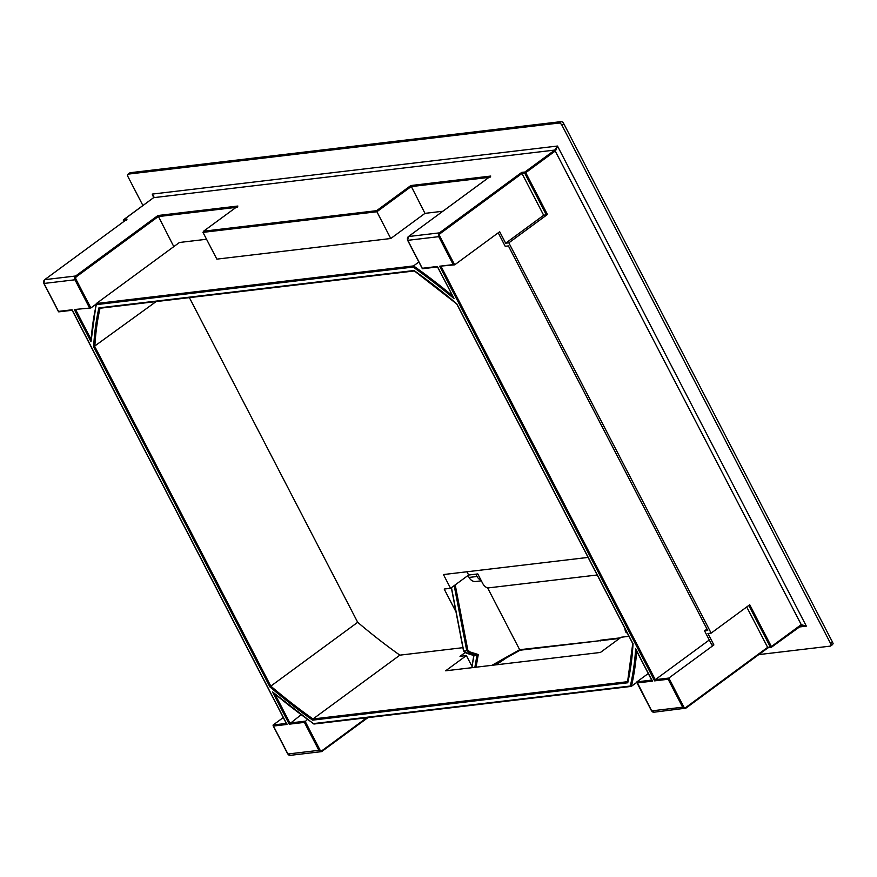 <?xml version="1.0" encoding="UTF-8"?>
<svg xmlns="http://www.w3.org/2000/svg" width="877" height="877" viewBox="0 0 877 877"><rect width="100%" height="100%" fill="white"/><g stroke="black" fill="none" stroke-linecap="round" stroke-linejoin="round"><path stroke-width="1.32" d="M390.758 238.511L376.891 211.752L202.982 232.372L216.849 259.132L390.758 238.511L424.972 213.363L410.831 185.529L490.758 176.058L408.452 236.538L439.399 232.876L521.716 172.385L521.99 173.471L440.254 233.534A1.94 1.579 83.2 0 0 439.783 236.187L454.648 264.843L499.693 231.736L505.645 243.203L543.663 215.271L521.99 173.471L525.751 172.67L547.423 214.47L543.663 215.271M424.972 213.363L442.808 211.247M441.12 266.52L655.272 679.675L654.593 680.87L439.662 266.213L454.648 264.843L453.223 264.602L438.741 236.658L407.783 240.331L422.275 268.274L437.426 266.476L454.133 298.695A420.741 221.245 -126.3 0 0 413.144 267.068L96.349 304.637L96.371 303.519L179.445 242.48L206.555 239.257M126.321 220.379L127.001 219.184L44.683 279.675L75.63 276.003L157.948 215.512L173.799 246.623M418.866 261.993L413.527 265.917L96.371 303.519L96.349 304.637A420.741 221.245 -126.3 0 0 91 341.745L74.304 309.526L90.879 307.97L96.075 304.155M89.454 307.728L74.973 279.785L44.014 283.457L58.507 311.401L72.067 309.789L286.998 724.446L273.438 726.057L287.93 754.001L318.877 750.339L304.396 722.385L289.235 724.183L301.085 714.777M304.396 722.385L307.443 719.447M289.235 724.183L272.539 691.964A420.741 221.245 -126.3 0 0 313.517 723.591L630.311 686.033A420.741 221.245 -126.3 0 0 635.661 648.914L652.367 681.133L637.206 682.931L636.932 681.846L648.267 673.514M498.224 232.822L505.207 246.294L508.397 245.922L707.739 630.475L704.549 630.859L711.981 645.187L713.889 644.957L668.833 678.064L655.272 679.675L709.285 639.991M636.779 682.372L631.429 686.307L630.311 686.033L631.429 686.307A421.574 221.684 53.7 0 0 636.68 651.162M746.711 606.983L767.638 647.358L770.346 647.04L748.794 605.448M100.022 308.233A416.027 218.768 -126.3 0 0 94.826 346.623L270.807 686.132L269.897 686.877L93.642 346.832L156.128 301.578M713.889 644.957L707.947 633.49L711.137 633.117L508.835 242.83L547.423 214.47M711.137 633.117L749.725 604.757L771.398 646.557L801.238 624.632L806.347 626.145L801.326 625.29M472.615 667.616L466.378 655.579L459.997 656.336L465.314 652.433M466.378 655.579L445.659 670.806L600.416 652.455L621.135 637.239L627.526 636.483L628.645 635.65M357.684 622.297L270.807 686.132A416.027 218.768 -126.3 0 0 312.99 718.987L399.868 655.152A416.027 218.768 53.7 0 1 357.684 622.297L189.399 297.643M462.903 647.675L399.868 655.152M129.697 173.383L130.234 172.714L128.338 174.106L559.109 123.032L561.006 121.64L562.727 122.035L563.845 123.843L561.938 125.236A2.774 1.458 -126.3 0 0 559.109 123.032M130.234 172.714L561.006 121.64M142.907 205.492L127.976 176.683A2.774 1.458 -126.3 0 1 127.932 174.26A2.774 1.458 -126.3 0 1 128.338 174.106M832.591 644.562L830.662 645.976A2.774 1.458 -126.3 0 1 830.256 646.13L758.769 654.604M830.662 645.976A2.774 1.458 -126.3 0 0 830.618 643.554L832.514 642.161L833.15 643.729L832.152 644.738M830.618 643.554L561.938 125.236M832.514 642.161L563.845 123.843M286.319 723.415L273.164 724.983L273.438 726.057L273.164 724.983L283.271 717.55M154.056 197.139L152.236 194.091L557.487 146.042L555.601 150.734L525.751 172.67L524.906 172.013L554.746 150.077L557.487 146.042L806.347 626.145L798.991 627.022M153.87 197.248L152.236 194.091L153.65 197.632L123.8 219.568L127.001 219.184L44.464 279.851M153.672 195.9L153.53 197.676L554.746 150.077L801.238 624.632L801.26 625.356L771.486 647.182M508.835 242.83L505.645 243.203M704.549 630.859L707.005 629.05M490.079 177.253L490.473 176.222L408.233 236.724M488.884 177.395L411.105 186.615L376.891 211.752L376.606 210.677L410.831 185.529M202.982 232.372L203.661 231.188L376.606 210.677M157.948 215.512L237.875 206.04L203.376 231.353L237.875 206.04L237.207 207.235M767.638 647.358L685.891 707.421A1.94 1.579 83.2 0 1 683.698 706.73L668.833 678.064L668.164 679.258L654.593 680.87M272.539 691.964L313.736 723.942M313.517 723.591L314.273 723.909M635.661 648.914L636.735 650.438M652.367 681.133L652.082 680.048L652.367 681.133M685.891 707.421L685.781 708.199A2.774 2.258 -96.8 0 1 682.646 707.202L651.688 710.874L636.932 681.846L651.677 680.103M286.998 724.446L286.724 723.372L286.998 724.446M454.133 298.695L437.459 266.827M413.144 267.068L413.527 265.917A421.574 221.684 53.7 0 1 452.488 295.812M91 341.745L96.141 303.87M74.304 309.526L90.879 307.97L76.014 279.314A1.94 1.579 83.2 0 1 76.485 276.661L158.233 216.597L236.001 207.378M93.642 346.832A416.86 219.206 53.7 0 1 98.915 307.882L414.043 270.522A416.86 219.206 53.7 0 1 456.764 303.782L633.03 643.828A416.86 219.206 53.7 0 1 627.746 682.777L312.618 720.149A416.86 219.206 53.7 0 1 269.897 686.877M627.614 681.681L312.99 718.987L312.618 720.149M627.768 681.67L627.746 682.777L627.768 681.67M632.975 643.203L633.03 643.828L632.975 643.203M588.083 557.41L443.444 574.556L450.559 588.292L444.179 589.048L455.985 611.817M466.937 571.771L468.625 575.027L477.79 573.931L482.745 583.49A5.547 2.916 -126.3 0 0 488.412 587.886L597.193 574.994M468.625 575.027L450.559 588.292M505.886 658.21L496.086 664.832M491.964 665.314L519.655 649.704L601.063 640.572M600.515 640.879L600.657 640.177L620.302 637.853M519.655 649.704L487.59 587.842M481.374 580.826L475.74 581.495A8.321 6.786 -96.8 0 1 469.063 577.428L477.044 576.485L475.838 574.161M468.033 575.455L469.063 577.428M477.044 576.485A8.321 6.786 83.2 0 0 481.056 580.223M474.863 667.342L476.989 655.185L473.953 655.547L472.034 666.498M451.469 587.623L463.703 651.03L466.739 650.679L469.327 652.773L470.061 651.951L478.272 654.538L476.989 655.185L469.327 652.773L466.29 653.124L466.071 652.422M625.761 631.396L626.606 631.725M454.187 585.628L466.739 650.679L467.814 650.131L470.061 651.951M473.953 655.547L466.29 653.124L463.823 650.602M274.994 694.211L289.914 722.988L305.075 721.19L319.93 749.857A1.94 1.579 83.2 0 0 322.122 750.548L366.75 717.759M546.371 214.942L524.709 173.142A0.833 0.68 83.2 0 1 524.906 172.013L521.716 172.385M125.126 220.522L123.602 220.697L123.953 221.377M767.989 647.796L685.989 708.046M367.88 717.627L322.221 751.172M683.698 706.73L682.646 707.202L668.164 679.258M439.662 266.213L453.223 264.602M422.308 268.625L407.619 240.287L408.452 236.538A2.774 2.258 83.2 0 0 407.783 240.331L407.684 240.123M439.783 236.187L438.741 236.658A2.774 2.258 -96.8 0 1 439.399 232.876L440.254 233.534M58.54 311.752L43.85 283.424L44.683 279.675A2.774 2.258 83.2 0 0 44.014 283.457L43.927 283.26M76.014 279.314L74.973 279.785A2.774 2.258 -96.8 0 1 75.63 276.003L76.485 276.661M367.945 717.616L322.023 751.326A2.774 2.258 -96.8 0 1 318.877 750.339L319.93 749.857M287.831 753.814L287.93 754.001A2.774 2.258 83.2 0 0 290.155 755.36L321.103 751.688L322.122 750.548M651.589 710.677L651.688 710.874A2.774 2.258 83.2 0 0 653.924 712.234L685.902 708.156L768.044 647.796L771.015 647.445A0.833 0.68 83.2 0 0 771.289 647.336L802.236 625.016M123.602 220.697A0.833 0.68 -96.8 0 1 123.8 219.568L123.679 219.612A0.833 0.833 0 0 0 123.438 220.664L123.602 220.697M123.525 220.489L123.843 221.453M123.569 219.864L153.453 197.785M770.346 647.04A0.833 0.68 83.2 0 0 771.015 647.445A0.833 0.833 0 0 0 771.409 647.292L771.398 646.557L770.346 647.04M75.762 309.844L90.89 339.048M520.006 650.219L493.576 665.128M455.218 584.871L467.814 650.131M478.272 654.538L476.058 667.2M625.038 628.71L625.641 631.835L627.395 633.249M129.862 172.846L127.932 174.26M314.021 724.018L631.144 686.417M651.995 680.705L636.022 649.901M653.924 712.234L651.523 710.841L636.834 682.503M72.166 310.272L58.737 311.861M72.1 310.151L286.636 724.029M290.155 755.36L287.755 753.968L273.076 725.63M437.524 266.948L422.506 268.735M414.393 270.96L99.748 308.265M414.273 270.872L456.676 303.891L632.788 643.641M627.537 682.021L632.755 643.521M597.062 641.087L520.039 650.219L493.63 665.117M601.008 640.627L619.513 638.423M463.538 650.975L451.337 587.722M463.56 651.008L466.115 653.08M473.865 655.547L466.191 653.124M471.936 666.29L473.821 655.536M627.483 633.413L625.498 631.813M625.476 631.78L624.797 628.228"/></g></svg>
